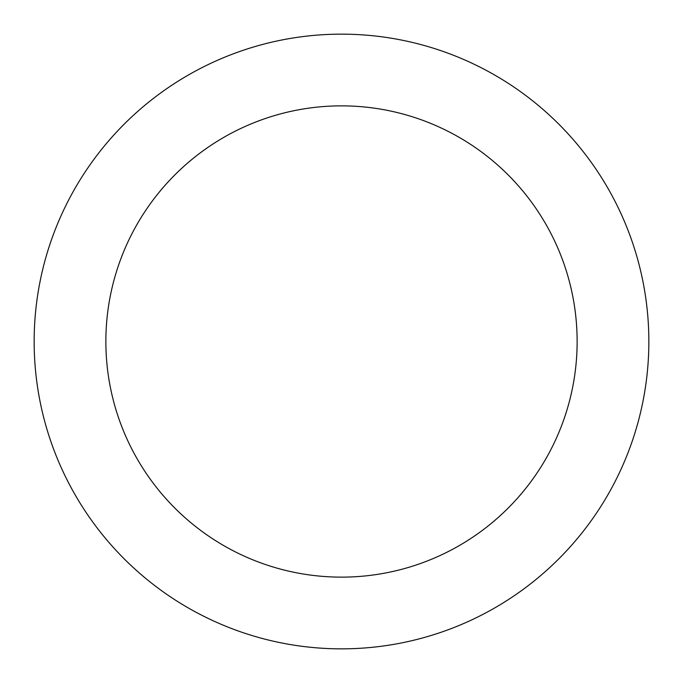 <?xml version="1.0" encoding="UTF-8"?>
<svg xmlns="http://www.w3.org/2000/svg" width="683" height="683" viewBox="0 0 683 683"><rect width="100%" height="100%" fill="white"/><g stroke="black" fill="none" stroke-linecap="round" stroke-linejoin="round"><path stroke-width="1.02" d="M341.5 648.85A307.35 307.35 0 0 0 648.85 341.5A307.35 307.35 0 0 0 341.5 34.15A307.35 307.35 0 0 0 34.15 341.5A307.35 307.35 0 0 0 341.5 648.85M341.5 577.135A235.635 235.635 0 0 0 577.135 341.5A235.635 235.635 0 0 0 341.5 105.865A235.635 235.635 0 0 0 105.865 341.5A235.635 235.635 0 0 0 341.5 577.135"/></g></svg>
